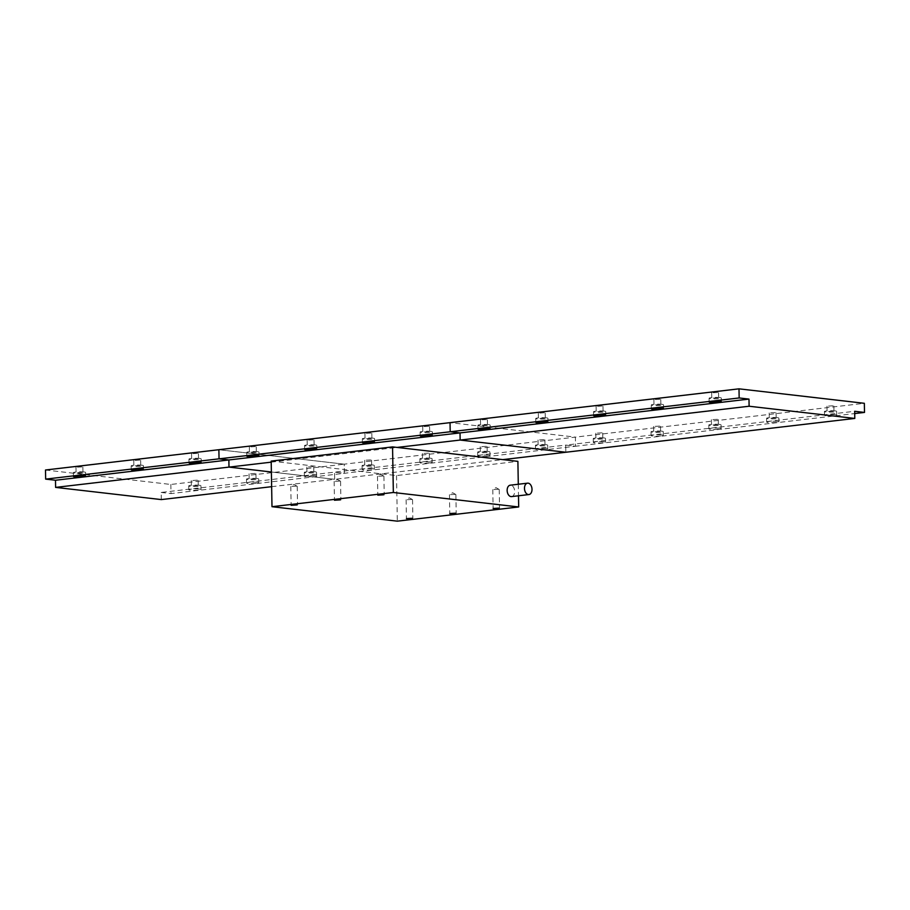 <?xml version="1.0" encoding="UTF-8"?>
<svg xmlns="http://www.w3.org/2000/svg" width="910" height="910" viewBox="0 0 910 910"><rect width="100%" height="100%" fill="white"/><g stroke="black" fill="none" stroke-linecap="round" stroke-linejoin="round"><path stroke-width="0.68" stroke-dasharray="4.55 3.41" d="M372.884 468.786A6.12 0.705 179 0 0 366.116 468.707A6.12 0.705 179 0 0 362.135 469.435A6.12 0.705 179 0 0 363.636 469.878A6.12 0.705 179 0 0 370.404 469.958A6.12 0.705 179 0 0 374.374 469.23A6.12 0.705 179 0 0 372.884 468.786M372.816 464.987A6.12 0.705 179 0 0 366.048 464.908A6.12 0.705 179 0 0 362.066 465.636A6.12 0.705 179 0 0 363.568 466.068A6.12 0.705 179 0 0 370.336 466.159A6.12 0.705 179 0 0 374.317 465.431A6.12 0.705 179 0 0 372.816 464.987M370.791 465.226L364.751 465.59L370.791 465.226M370.7 459.903L364.66 460.267L370.7 459.903M257.496 451.69A6.12 0.705 179 0 0 250.728 451.599A6.12 0.705 179 0 0 246.758 452.327A6.12 0.705 179 0 0 248.259 452.771A6.12 0.705 179 0 0 255.027 452.85A6.12 0.705 179 0 0 258.997 452.122A6.12 0.705 179 0 0 257.496 451.69M255.482 451.917L249.431 452.281L255.482 451.917M255.38 446.605L249.34 446.969L255.38 446.605M430.669 462.03A6.12 0.705 179 0 0 423.901 461.95A6.12 0.705 179 0 0 419.931 462.678A6.12 0.705 179 0 0 421.421 463.11A6.12 0.705 179 0 0 428.2 463.19A6.12 0.705 179 0 0 432.17 462.462A6.12 0.705 179 0 0 430.669 462.03M430.601 458.23A6.12 0.705 179 0 0 423.832 458.151A6.12 0.705 179 0 0 419.863 458.879A6.12 0.705 179 0 0 421.364 459.311A6.12 0.705 179 0 0 428.132 459.391A6.12 0.705 179 0 0 432.102 458.663A6.12 0.705 179 0 0 430.601 458.23M428.587 458.469L422.536 458.833L428.587 458.469M428.485 453.146L422.445 453.51L428.485 453.146M315.292 444.922A6.12 0.705 179 0 0 308.524 444.842A6.12 0.705 179 0 0 304.543 445.57A6.12 0.705 179 0 0 306.044 446.002A6.12 0.705 179 0 0 312.812 446.082A6.12 0.705 179 0 0 316.794 445.354A6.12 0.705 179 0 0 315.292 444.922M313.267 445.161L307.227 445.525L313.267 445.161M313.176 439.837L307.136 440.201L313.176 439.837M488.465 455.262A6.12 0.705 179 0 0 481.697 455.182A6.12 0.705 179 0 0 477.716 455.91A6.12 0.705 179 0 0 479.217 456.342A6.12 0.705 179 0 0 485.986 456.422A6.12 0.705 179 0 0 489.967 455.694A6.12 0.705 179 0 0 488.465 455.262M488.397 451.462A6.12 0.705 179 0 0 481.629 451.383A6.12 0.705 179 0 0 477.659 452.111A6.12 0.705 179 0 0 479.149 452.543A6.12 0.705 179 0 0 485.917 452.623A6.12 0.705 179 0 0 489.899 451.895A6.12 0.705 179 0 0 488.397 451.462M486.372 451.701L480.332 452.065L486.372 451.701M486.281 446.378L480.241 446.742L486.281 446.378M373.089 438.154A6.12 0.705 179 0 0 366.309 438.074A6.12 0.705 179 0 0 362.339 438.802A6.12 0.705 179 0 0 363.841 439.234A6.12 0.705 179 0 0 370.609 439.325A6.12 0.705 179 0 0 374.579 438.586A6.12 0.705 179 0 0 373.089 438.154M371.064 438.392L365.012 438.757L371.064 438.392M370.973 433.069L364.921 433.433L370.973 433.069M546.25 448.505A6.12 0.705 179 0 0 539.482 448.414A6.12 0.705 179 0 0 535.512 449.153A6.12 0.705 179 0 0 537.014 449.585A6.12 0.705 179 0 0 543.782 449.665A6.12 0.705 179 0 0 547.752 448.937A6.12 0.705 179 0 0 546.25 448.505M546.193 444.694A6.12 0.705 179 0 0 539.414 444.615A6.12 0.705 179 0 0 535.444 445.343A6.12 0.705 179 0 0 536.946 445.786A6.12 0.705 179 0 0 543.714 445.866A6.12 0.705 179 0 0 547.683 445.138A6.12 0.705 179 0 0 546.193 444.694M544.169 444.933L538.128 445.297L544.169 444.933M544.078 439.621L538.026 439.985L544.078 439.621M430.874 431.397A6.12 0.705 179 0 0 424.105 431.306A6.12 0.705 179 0 0 420.136 432.045A6.12 0.705 179 0 0 421.626 432.477A6.12 0.705 179 0 0 428.394 432.557A6.12 0.705 179 0 0 432.375 431.829A6.12 0.705 179 0 0 430.874 431.397M428.849 431.624L422.809 431.988L428.849 431.624M428.758 426.312L422.718 426.676L428.758 426.312M161.298 499.59L161.172 492.447L565.713 445.104L565.838 452.247L565.713 445.104L575.541 446.241L854.717 413.561M45.5 470.004L170.841 484.461L344.219 464.168L218.878 449.711L344.219 464.168L344.378 473.291L334.55 472.153L334.675 479.308L502.832 459.618M271.214 462.166L397.135 447.424M271.635 486.679L334.675 479.308L271.385 471.994L334.675 479.308L334.55 472.153L344.378 473.291L575.541 446.241L575.382 437.118L864.341 403.301M170.841 484.461L171 493.584L344.378 473.291L344.219 464.168L575.382 437.118L450.04 422.649L575.382 437.118L575.541 446.241L565.713 445.104L854.672 411.286M199.506 489.079A6.12 0.705 179 0 0 192.738 489A6.12 0.705 179 0 0 188.757 489.728A6.12 0.705 179 0 0 190.258 490.16A6.12 0.705 179 0 0 197.026 490.251A6.12 0.705 179 0 0 201.008 489.512A6.12 0.705 179 0 0 199.506 489.079M199.438 485.28A6.12 0.705 179 0 0 192.67 485.201A6.12 0.705 179 0 0 188.7 485.929A6.12 0.705 179 0 0 190.19 486.361A6.12 0.705 179 0 0 196.958 486.44A6.12 0.705 179 0 0 200.939 485.712A6.12 0.705 179 0 0 199.438 485.28M197.413 485.519L191.373 485.883L197.413 485.519M197.322 480.196L191.282 480.56L197.322 480.196M84.129 471.971A6.12 0.705 179 0 0 77.361 471.892A6.12 0.705 179 0 0 73.38 472.62A6.12 0.705 179 0 0 74.882 473.052A6.12 0.705 179 0 0 81.65 473.143A6.12 0.705 179 0 0 85.62 472.415A6.12 0.705 179 0 0 84.129 471.971M82.105 472.21L76.065 472.574L82.105 472.21M82.014 466.887L75.962 467.262L82.014 466.887M257.302 482.323A6.12 0.705 179 0 0 250.523 482.232A6.12 0.705 179 0 0 246.553 482.971A6.12 0.705 179 0 0 248.055 483.403A6.12 0.705 179 0 0 254.823 483.483A6.12 0.705 179 0 0 258.793 482.755A6.12 0.705 179 0 0 257.302 482.323M257.234 478.524A6.12 0.705 179 0 0 250.466 478.433A6.12 0.705 179 0 0 246.485 479.172A6.12 0.705 179 0 0 247.986 479.604A6.12 0.705 179 0 0 254.755 479.684A6.12 0.705 179 0 0 258.724 478.956A6.12 0.705 179 0 0 257.234 478.524M255.209 478.751L249.169 479.115L255.209 478.751M255.118 473.439L249.067 473.803L255.118 473.439M141.915 465.215A6.12 0.705 179 0 0 135.146 465.135A6.12 0.705 179 0 0 131.176 465.863A6.12 0.705 179 0 0 132.667 466.295A6.12 0.705 179 0 0 139.435 466.375A6.12 0.705 179 0 0 143.416 465.647A6.12 0.705 179 0 0 141.915 465.215M139.89 465.454L133.85 465.818L139.89 465.454M139.799 460.13L133.759 460.494L139.799 460.13M315.087 475.555A6.12 0.705 179 0 0 308.319 475.475A6.12 0.705 179 0 0 304.349 476.203A6.12 0.705 179 0 0 305.84 476.635A6.12 0.705 179 0 0 312.608 476.715A6.12 0.705 179 0 0 316.589 475.987A6.12 0.705 179 0 0 315.087 475.555M315.019 471.755A6.12 0.705 179 0 0 308.251 471.676A6.12 0.705 179 0 0 304.281 472.404A6.12 0.705 179 0 0 305.771 472.836A6.12 0.705 179 0 0 312.551 472.916A6.12 0.705 179 0 0 316.521 472.188A6.12 0.705 179 0 0 315.019 471.755M312.995 471.994L306.954 472.358L312.995 471.994M312.903 466.671L306.863 467.035L312.903 466.671M199.711 458.447A6.12 0.705 179 0 0 192.943 458.367A6.12 0.705 179 0 0 188.962 459.095A6.12 0.705 179 0 0 190.463 459.527A6.12 0.705 179 0 0 197.231 459.607A6.12 0.705 179 0 0 201.201 458.879A6.12 0.705 179 0 0 199.711 458.447M197.686 458.685L191.646 459.049L197.686 458.685M197.595 453.362L191.555 453.726L197.595 453.362M161.172 492.447L171 493.584M498.441 489.284L492.799 489.625L498.441 489.284M383.121 475.975L377.479 476.317L383.121 475.975M455.091 494.358L449.449 494.687L455.091 494.358M339.783 481.049L334.141 481.39L339.783 481.049M411.752 499.431L406.11 499.761L411.752 499.431M296.433 486.122L290.802 486.463L296.433 486.122M511.568 496.598A5.744 3.731 83.3 0 0 514.662 491.332A5.744 3.731 83.3 0 0 510.237 485.189M271.191 461.097L396.533 475.566L517.892 461.359M518.29 484.245L518.495 495.779M396.533 475.566L397.329 521.168M835.209 414.676A6.12 0.705 179 0 0 828.441 414.596A6.12 0.705 179 0 0 824.471 415.324A6.12 0.705 179 0 0 825.973 415.768A6.12 0.705 179 0 0 832.741 415.847A6.12 0.705 179 0 0 836.711 415.119A6.12 0.705 179 0 0 835.209 414.676M835.153 410.876A6.12 0.705 179 0 0 828.373 410.797A6.12 0.705 179 0 0 824.403 411.525A6.12 0.705 179 0 0 825.905 411.968A6.12 0.705 179 0 0 832.673 412.048A6.12 0.705 179 0 0 836.643 411.32A6.12 0.705 179 0 0 835.153 410.876M833.128 411.115L827.076 411.479L833.128 411.115M833.037 405.803L826.985 406.167L833.037 405.803M719.833 397.579A6.12 0.705 179 0 0 713.065 397.488A6.12 0.705 179 0 0 709.095 398.227A6.12 0.705 179 0 0 710.585 398.66A6.12 0.705 179 0 0 717.353 398.739A6.12 0.705 179 0 0 721.334 398.011A6.12 0.705 179 0 0 719.833 397.579M717.808 397.807L711.768 398.171L717.808 397.807M717.717 392.494L711.677 392.858L717.717 392.494M777.424 421.444A6.12 0.705 179 0 0 770.656 421.364A6.12 0.705 179 0 0 766.675 422.092A6.12 0.705 179 0 0 768.177 422.524A6.12 0.705 179 0 0 774.945 422.604A6.12 0.705 179 0 0 778.914 421.876A6.12 0.705 179 0 0 777.424 421.444M777.356 417.644A6.12 0.705 179 0 0 770.588 417.565A6.12 0.705 179 0 0 766.607 418.293A6.12 0.705 179 0 0 768.108 418.725A6.12 0.705 179 0 0 774.876 418.805A6.12 0.705 179 0 0 778.858 418.077A6.12 0.705 179 0 0 777.356 417.644M775.331 417.883L769.291 418.247L775.331 417.883M775.24 412.56L769.2 412.924L775.24 412.56M662.048 404.336A6.12 0.705 179 0 0 655.268 404.256A6.12 0.705 179 0 0 651.298 404.984A6.12 0.705 179 0 0 652.8 405.416A6.12 0.705 179 0 0 659.568 405.496A6.12 0.705 179 0 0 663.538 404.768A6.12 0.705 179 0 0 662.048 404.336M660.023 404.575L653.971 404.939L660.023 404.575M659.932 399.251L653.88 399.615L659.932 399.251M719.628 428.212A6.12 0.705 179 0 0 712.86 428.132A6.12 0.705 179 0 0 708.89 428.86A6.12 0.705 179 0 0 710.38 429.292A6.12 0.705 179 0 0 717.148 429.372A6.12 0.705 179 0 0 721.13 428.644A6.12 0.705 179 0 0 719.628 428.212M719.56 424.413A6.12 0.705 179 0 0 712.792 424.322A6.12 0.705 179 0 0 708.822 425.061A6.12 0.705 179 0 0 710.312 425.493A6.12 0.705 179 0 0 717.091 425.573A6.12 0.705 179 0 0 721.061 424.845A6.12 0.705 179 0 0 719.56 424.413M717.546 424.64L711.495 425.004L717.546 424.64M717.444 419.328L711.404 419.692L717.444 419.328M604.251 411.104A6.12 0.705 179 0 0 597.483 411.024A6.12 0.705 179 0 0 593.502 411.752A6.12 0.705 179 0 0 595.004 412.185A6.12 0.705 179 0 0 601.772 412.264A6.12 0.705 179 0 0 605.753 411.536A6.12 0.705 179 0 0 604.251 411.104M602.227 411.343L596.187 411.707L602.227 411.343M602.136 406.019L596.095 406.383L602.136 406.019M661.843 434.969A6.12 0.705 179 0 0 655.063 434.889A6.12 0.705 179 0 0 651.094 435.617A6.12 0.705 179 0 0 652.595 436.049A6.12 0.705 179 0 0 659.363 436.14A6.12 0.705 179 0 0 663.333 435.401A6.12 0.705 179 0 0 661.843 434.969M661.775 431.169A6.12 0.705 179 0 0 655.007 431.09A6.12 0.705 179 0 0 651.025 431.818A6.12 0.705 179 0 0 652.527 432.25A6.12 0.705 179 0 0 659.295 432.341A6.12 0.705 179 0 0 663.265 431.602A6.12 0.705 179 0 0 661.775 431.169M659.75 431.408L653.71 431.772L659.75 431.408M659.659 426.085L653.619 426.449L659.659 426.085M546.455 417.861A6.12 0.705 179 0 0 539.687 417.781A6.12 0.705 179 0 0 535.717 418.509A6.12 0.705 179 0 0 537.207 418.953A6.12 0.705 179 0 0 543.987 419.032A6.12 0.705 179 0 0 547.957 418.304A6.12 0.705 179 0 0 546.455 417.861M544.442 418.099L538.39 418.463L544.442 418.099M544.339 412.787L538.299 413.151L544.339 412.787M604.047 441.737A6.12 0.705 179 0 0 597.279 441.657A6.12 0.705 179 0 0 593.309 442.385A6.12 0.705 179 0 0 594.799 442.817A6.12 0.705 179 0 0 601.567 442.897A6.12 0.705 179 0 0 605.548 442.169A6.12 0.705 179 0 0 604.047 441.737M603.978 437.938A6.12 0.705 179 0 0 597.21 437.858A6.12 0.705 179 0 0 593.24 438.586A6.12 0.705 179 0 0 594.731 439.018A6.12 0.705 179 0 0 601.499 439.098A6.12 0.705 179 0 0 605.48 438.37A6.12 0.705 179 0 0 603.978 437.938M601.954 438.176L595.913 438.54L601.954 438.176M601.863 432.853L595.822 433.217L601.863 432.853M488.67 424.629A6.12 0.705 179 0 0 481.902 424.549A6.12 0.705 179 0 0 477.921 425.277A6.12 0.705 179 0 0 479.422 425.709A6.12 0.705 179 0 0 486.19 425.789A6.12 0.705 179 0 0 490.16 425.061A6.12 0.705 179 0 0 488.67 424.629M486.645 424.868L480.605 425.232L486.645 424.868M486.554 419.544L480.503 419.908L486.554 419.544M362.066 465.636L362.135 469.435M364.66 460.267L364.751 465.59M246.758 452.327L246.826 456.137M249.34 446.969L249.431 452.281M419.863 458.879L419.931 462.678M422.445 453.51L422.536 458.833M304.543 445.57L304.611 449.369M307.136 440.201L307.227 445.525M477.659 452.111L477.716 455.91M480.241 446.742L480.332 452.065M362.339 438.802L362.408 442.601M364.921 433.433L365.012 438.757M535.444 445.343L535.512 449.153M538.026 439.985L538.128 445.297M420.136 432.045L420.192 435.845M422.718 426.676L422.809 431.988M429.6 426.551L429.691 431.875M432.375 431.829L432.443 435.628M544.919 439.86L545.01 445.183M547.683 445.138L547.752 448.937M371.815 433.319L371.906 438.643M374.579 438.586L374.647 442.397M487.123 446.628L487.214 451.94M489.899 451.895L489.967 455.694M314.018 440.076L314.109 445.399M316.794 445.354L316.851 449.153M429.338 453.385L429.429 458.708M432.102 458.663L432.17 462.462M256.222 446.844L256.324 452.168M258.997 452.122L259.066 455.921M371.542 460.153L371.633 465.476M374.317 465.431L374.374 469.23M188.7 485.929L188.757 489.728M191.282 480.56L191.373 485.883M73.38 472.62L73.448 476.419M75.962 467.262L76.065 472.574M246.485 479.172L246.553 482.971M249.067 473.803L249.169 479.115M131.176 465.863L131.245 469.662M133.759 460.494L133.85 465.818M304.281 472.404L304.349 476.203M306.863 467.035L306.954 472.358M188.962 459.095L189.03 462.894M191.555 453.726L191.646 459.049M198.437 453.612L198.528 458.924M201.201 458.879L201.269 462.678M313.745 466.921L313.848 472.233M316.521 472.188L316.589 475.987M140.641 460.369L140.731 465.692M143.416 465.647L143.484 469.446M255.96 473.678L256.051 479.001M258.724 478.956L258.793 482.755M82.856 467.137L82.947 472.461M85.62 472.415L85.688 476.214M198.164 480.446L198.255 485.758M200.939 485.712L201.008 489.512M492.799 489.625L493.129 508.474M499.169 489.443L495.973 487.646L492.856 489.546M377.479 476.317L377.809 495.165M383.849 476.135L380.664 474.337L377.548 476.237M449.449 494.687L449.779 513.536M455.819 494.505L452.634 492.719L449.517 494.619M334.141 481.39L334.471 500.238M340.511 481.208L337.326 479.411L334.197 481.31M406.11 499.761L406.44 518.609M412.48 499.579L409.295 497.793L406.167 499.692M290.802 486.463L291.132 505.312M297.161 486.281L293.976 484.484L290.859 486.384M297.229 486.349L297.559 505.198M412.537 499.658L412.867 518.507M340.567 481.276L340.897 500.125M455.876 494.585L456.206 513.433M383.906 476.203L384.236 495.051M499.226 489.512L499.556 508.36M824.403 411.525L824.471 415.324M826.985 406.167L827.076 411.479M709.095 398.227L709.152 402.027M711.677 392.858L711.768 398.171M766.607 418.293L766.675 422.092M769.2 412.924L769.291 418.247M651.298 404.984L651.367 408.783M653.88 399.615L653.971 404.939M708.822 425.061L708.89 428.86M711.404 419.692L711.495 425.004M593.502 411.752L593.57 415.551M596.095 406.383L596.187 411.707M651.025 431.818L651.094 435.617M653.619 426.449L653.71 431.772M535.717 418.509L535.785 422.308M538.299 413.151L538.39 418.463M593.24 438.586L593.309 442.385M595.822 433.217L595.913 438.54M477.921 425.277L477.989 429.076M480.503 419.908L480.605 425.232M487.396 419.794L487.487 425.107M490.16 425.061L490.228 428.86M602.704 433.092L602.795 438.415M605.48 438.37L605.548 442.169M545.181 413.026L545.283 418.35M547.957 418.304L548.025 422.103M660.501 426.335L660.592 431.659M663.265 431.602L663.333 435.401M602.977 406.258L603.068 411.582M605.753 411.536L605.81 415.335M718.286 419.567L718.388 424.89M721.061 424.845L721.13 428.644M660.774 399.501L660.865 404.813M663.538 404.768L663.606 408.567M776.082 412.81L776.173 418.122M778.858 418.077L778.914 421.876M718.559 392.733L718.65 398.057M721.334 398.011L721.403 401.81M833.879 406.042L833.969 411.365M836.643 411.32L836.711 415.119"/><path stroke-width="1.36" d="M257.564 455.489A6.12 0.705 179 0 0 250.796 455.398A6.12 0.705 179 0 0 246.826 456.137A6.12 0.705 179 0 0 248.316 456.57A6.12 0.705 179 0 0 255.096 456.649A6.12 0.705 179 0 0 259.066 455.921A6.12 0.705 179 0 0 257.564 455.489M315.361 448.721A6.12 0.705 179 0 0 308.592 448.641A6.12 0.705 179 0 0 304.611 449.369A6.12 0.705 179 0 0 306.113 449.802A6.12 0.705 179 0 0 312.881 449.881A6.12 0.705 179 0 0 316.851 449.153A6.12 0.705 179 0 0 315.361 448.721M373.146 441.953A6.12 0.705 179 0 0 366.377 441.873A6.12 0.705 179 0 0 362.408 442.601A6.12 0.705 179 0 0 363.909 443.034A6.12 0.705 179 0 0 370.677 443.125A6.12 0.705 179 0 0 374.647 442.397A6.12 0.705 179 0 0 373.146 441.953M430.942 435.196A6.12 0.705 179 0 0 424.174 435.116A6.12 0.705 179 0 0 420.192 435.845A6.12 0.705 179 0 0 421.694 436.277A6.12 0.705 179 0 0 428.462 436.356A6.12 0.705 179 0 0 432.443 435.628A6.12 0.705 179 0 0 430.942 435.196M502.832 459.618L854.797 418.429L854.672 411.286L864.5 412.423L864.341 403.301L739 388.832L739.159 397.954L748.987 399.092L749.112 406.235L854.797 418.429M397.135 447.424L460.153 440.053L565.838 452.247L460.153 440.053L749.112 406.235M45.659 479.115L55.487 480.252L228.865 459.959L219.037 458.833L450.2 431.772L450.04 422.649L218.878 449.711L219.037 458.833L45.659 479.115L45.5 470.004L218.878 449.711L219.037 458.833L228.865 459.959L228.99 467.103L271.214 462.166M739 388.832L450.04 422.649L450.2 431.772L460.028 432.91L228.865 459.959L228.99 467.103L271.385 471.994L228.99 467.103L55.612 487.396L161.298 499.59L271.635 486.679M739.159 397.954L450.2 431.772L460.028 432.91L460.153 440.053L460.028 432.91L748.987 399.092M84.186 475.771A6.12 0.705 179 0 0 77.418 475.691A6.12 0.705 179 0 0 73.448 476.419A6.12 0.705 179 0 0 74.95 476.863A6.12 0.705 179 0 0 81.718 476.942A6.12 0.705 179 0 0 85.688 476.214A6.12 0.705 179 0 0 84.186 475.771M141.983 469.014A6.12 0.705 179 0 0 135.215 468.934A6.12 0.705 179 0 0 131.245 469.662A6.12 0.705 179 0 0 132.735 470.095A6.12 0.705 179 0 0 139.503 470.174A6.12 0.705 179 0 0 143.484 469.446A6.12 0.705 179 0 0 141.983 469.014M199.779 462.246A6.12 0.705 179 0 0 193.011 462.166A6.12 0.705 179 0 0 189.03 462.894A6.12 0.705 179 0 0 190.531 463.326A6.12 0.705 179 0 0 197.299 463.406A6.12 0.705 179 0 0 201.269 462.678A6.12 0.705 179 0 0 199.779 462.246M55.487 480.252L55.612 487.396M498.771 508.133L493.129 508.474L498.771 508.133M383.451 494.824L377.809 495.165L383.451 494.824M455.421 513.206L449.779 513.536L455.421 513.206M340.113 499.897L334.471 500.238L340.113 499.897M412.082 518.279L406.44 518.609L412.082 518.279M296.762 504.97L291.132 505.312L296.762 504.97M524.478 488.431A5.744 3.731 83.3 0 0 528.915 494.562A5.744 3.731 83.3 0 0 532.009 489.296A5.744 3.731 83.3 0 0 527.572 483.164A5.744 3.731 83.3 0 0 524.478 488.431M527.572 483.164L510.237 485.189A5.744 3.731 83.3 0 0 507.143 490.456A5.744 3.731 83.3 0 0 511.568 496.598L528.915 494.562M518.495 495.779L518.689 506.961L397.329 521.168L271.988 506.699L393.348 492.492L392.551 446.901L517.892 461.359L518.29 484.245M271.988 506.699L271.191 461.097L392.551 446.901M518.689 506.961L393.348 492.492M719.901 401.378A6.12 0.705 179 0 0 713.133 401.287A6.12 0.705 179 0 0 709.152 402.027A6.12 0.705 179 0 0 710.653 402.459A6.12 0.705 179 0 0 717.421 402.538A6.12 0.705 179 0 0 721.403 401.81A6.12 0.705 179 0 0 719.901 401.378M662.105 408.135A6.12 0.705 179 0 0 655.337 408.055A6.12 0.705 179 0 0 651.367 408.783A6.12 0.705 179 0 0 652.857 409.216A6.12 0.705 179 0 0 659.636 409.307A6.12 0.705 179 0 0 663.606 408.567A6.12 0.705 179 0 0 662.105 408.135M604.32 414.903A6.12 0.705 179 0 0 597.552 414.823A6.12 0.705 179 0 0 593.57 415.551A6.12 0.705 179 0 0 595.072 415.984A6.12 0.705 179 0 0 601.84 416.063A6.12 0.705 179 0 0 605.81 415.335A6.12 0.705 179 0 0 604.32 414.903M546.523 421.66A6.12 0.705 179 0 0 539.755 421.58A6.12 0.705 179 0 0 535.785 422.308A6.12 0.705 179 0 0 537.275 422.752A6.12 0.705 179 0 0 544.043 422.832A6.12 0.705 179 0 0 548.025 422.103A6.12 0.705 179 0 0 546.523 421.66M488.738 428.428A6.12 0.705 179 0 0 481.959 428.348A6.12 0.705 179 0 0 477.989 429.076A6.12 0.705 179 0 0 479.49 429.509A6.12 0.705 179 0 0 486.259 429.588A6.12 0.705 179 0 0 490.228 428.86A6.12 0.705 179 0 0 488.738 428.428M854.717 413.561L864.5 412.423"/></g></svg>
